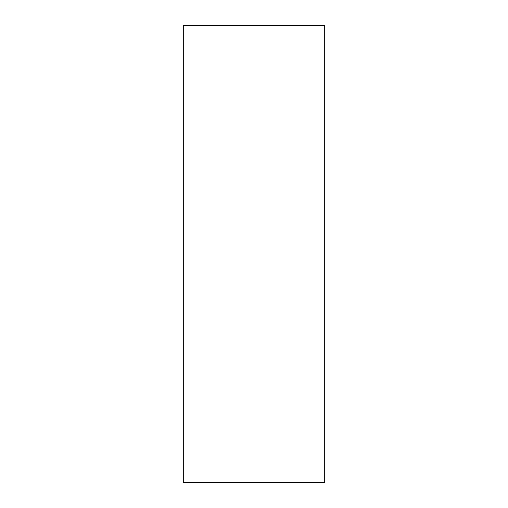 <?xml version="1.0" encoding="UTF-8"?>
<svg xmlns="http://www.w3.org/2000/svg" width="508" height="508" viewBox="0 0 508 508"><rect width="100%" height="100%" fill="white"/><g stroke="black" fill="none" stroke-linecap="round" stroke-linejoin="round"><path stroke-width="0.76" d="M183.299 25.4L183.299 482.6L324.701 482.6L324.701 25.4L183.299 25.4"/></g></svg>
